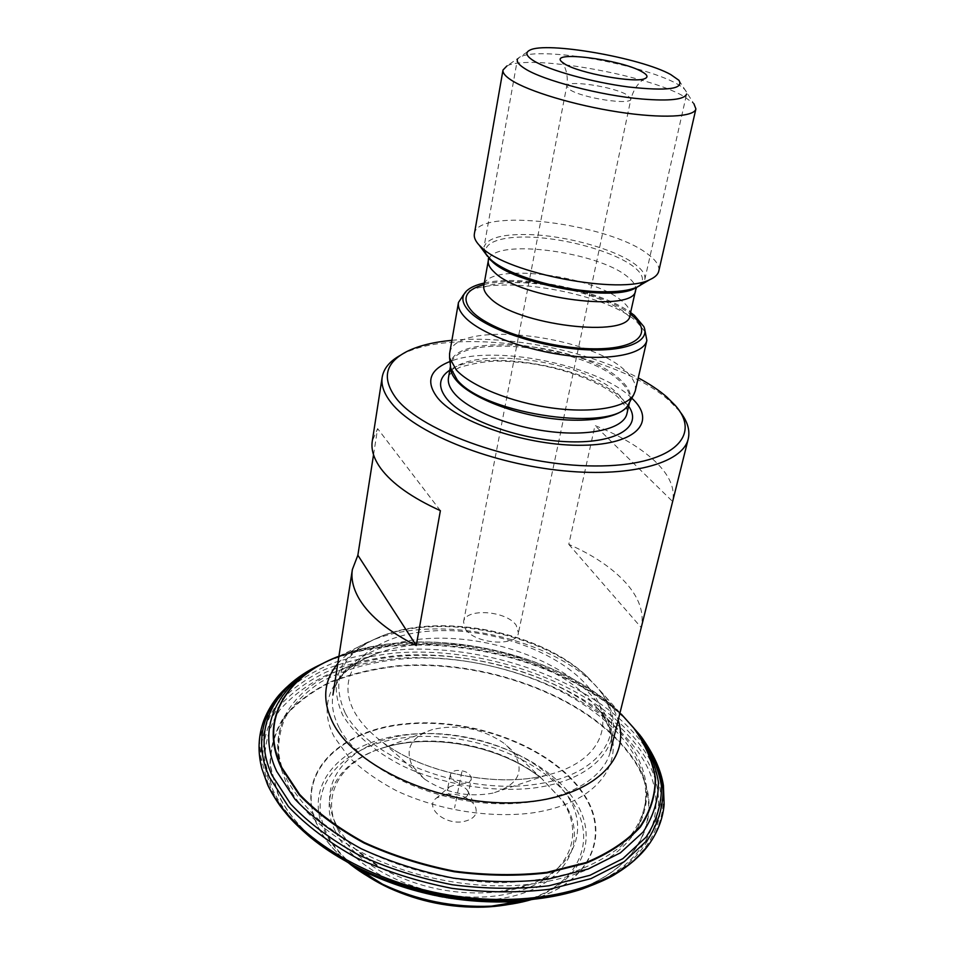 <?xml version="1.0" encoding="UTF-8"?>
<svg xmlns="http://www.w3.org/2000/svg" width="955" height="955" viewBox="0 0 955 955"><rect width="100%" height="100%" fill="white"/><g stroke="black" fill="none" stroke-linecap="round" stroke-linejoin="round"><path stroke-width="0.72" stroke-dasharray="4.78 3.58" d="M568.786 544.362L641.235 627.59C644.386 612.8 639.253 597.878 625.823 582.825C612.155 567.891 593.151 555.07 568.786 544.362L594.977 425.536C620.416 435.743 640.459 447.68 655.082 461.313C669.479 475.065 675.328 488.471 672.63 501.53L594.977 425.536M679.841 411.533L669.61 400.981C615.82 351.894 460.226 323.996 402.962 353.947L400.527 355.224M373.536 454.795L377.619 428.628L372.283 441.103M440.386 510.674L377.619 428.628M286.118 713.755C275.637 733.165 275.601 754.581 285.987 778.038C294.283 793.438 306.304 808.348 322.062 822.733L350.163 842.525C392.41 866.842 447.346 881.728 499.441 882.707C525.035 882.074 548.707 878.875 570.445 873.097C590.62 865.994 607.547 856.957 621.251 845.999C639.241 828.534 647.526 807.894 646.38 786.395C644.613 770.052 637.797 754.235 625.931 738.955L610.018 721.586C548.731 663.176 423.877 638 344.743 668.094C317.167 678.313 297.626 693.533 286.118 713.755C277.798 729.25 275.685 746.189 279.743 764.561C277.165 747.813 279.003 732.127 285.294 717.491C293.865 703.74 305.839 691.838 321.226 681.786C346.772 668.13 376.986 660.263 411.88 658.198C492.78 654.987 584.054 689.271 625.215 741.749C649.83 773.872 652.277 805.184 632.556 835.697C643.431 820.333 648.039 803.907 646.38 786.395M382.143 868.584C418.338 888.126 456.908 895.897 497.853 891.922C567.592 884.426 595.86 833.775 565.575 793.39C538.035 753.782 469.036 728.211 411.092 734.407C352.968 740.065 314.279 779.22 335.599 823.27C344.158 840.448 359.665 855.561 382.143 868.584L354.317 848.386C320.283 828.606 297.363 806.175 285.557 781.095L279.743 764.561M354.317 848.386C404.204 876.988 474.265 891.111 531.338 884.067C579.781 877.43 613.528 861.315 632.556 835.697M446.534 794.202C459.486 793.486 468.977 797.318 475.005 805.674C478.443 813.935 474.396 819.283 462.853 821.718C443.705 824.953 423.925 806.617 436.626 797.926L446.534 794.202M449.184 786.992L453.935 785.213C460.203 784.891 464.775 786.729 467.675 790.716L468.248 793.856C467.616 796.219 465.467 797.688 461.802 798.261C452.897 798.201 448.11 795.336 447.441 789.654L449.184 786.992L436.626 797.926M471.293 779.005C470.612 773.359 465.813 770.494 456.896 770.41C453.183 770.936 451.011 772.404 450.378 774.792C451.07 780.414 455.893 783.267 464.834 783.351C468.511 782.802 470.66 781.345 471.293 779.005L468.248 793.856M451.906 340.314C508.406 334.763 588.316 350.879 638.25 377.882M631.816 398.175L630.837 397.256C596.648 364.607 492.947 344.075 449.984 361.503M635.23 391.049C636.519 384.567 633.105 377.702 624.976 370.468C586.836 333.725 453.195 319.722 449.59 353.613M462.351 295.692C484.089 272.45 600.791 289.986 636.125 321.059L645.914 332.71M484.292 283.038C521.669 274.121 599.597 289.831 630.598 312.536M474.36 233.939C476.82 206.805 608.968 223.172 647.896 254.209C656.133 260.321 659.762 265.968 658.771 271.125M678.91 80.292L693.867 103.665L683.422 96.133C645.556 74.299 528.413 53.993 506.902 65.967L529.75 50.209M465.479 629.094C474.659 644.088 517.025 647.072 518.41 632.974L516.189 625.239C506.317 610.52 465.085 607.774 463.533 621.908L465.479 629.094M644.792 279.505L686.621 94.008C687.134 90.988 683.541 87.394 675.842 83.24C654.772 71.709 604.049 58.864 565.503 55.056C536.185 52.25 520.129 53.862 517.335 59.867L483.994 247.082C487.277 237.807 503.022 233.665 531.255 234.644C568.368 236.112 616.429 249.78 635.588 264.678C642.596 270.026 645.664 274.968 644.792 279.505L641.163 284.697M485.331 253.278L483.994 247.082M493.067 793.068C468.475 797.676 445.746 793.092 424.856 779.316L412.309 765.922C404.454 748.827 411.211 736.675 432.579 729.477C458.949 723.723 483.182 728.605 505.255 744.136L514.626 754.092C524.761 772.237 517.586 785.225 493.067 793.068L545.902 775.388C601.22 762.651 617.073 722.231 589.76 688.901C560.609 651.632 489.509 626.587 430.275 631.1C370.886 635.111 331.815 670.529 354.46 711.905C360.465 722.696 369.979 732.903 383.003 742.536L387.646 745.807C427.088 773.12 493.413 786.502 540.351 776.594L545.902 775.388M461.85 771.855L454.604 807.799M339.514 728.355C358.412 764.919 421.991 798.416 486.596 803.155C551.262 808.121 602.88 784.103 610.496 750.976C614.125 734.61 609.672 718.303 597.114 702.044C569.192 666.375 507.045 640.566 448.468 638.334C389.974 636.03 338.989 658.389 332.913 695.001C331.254 705.685 333.462 716.799 339.514 728.355M334.262 736.997C315.389 701.567 335.563 668.273 376.497 653.638C437.891 630.145 538.859 650.498 586.346 695.956L598.63 709.35C632.52 751.394 606.437 802.833 530.765 813.135C488.148 818.232 437.593 809.912 396.946 790.991C377.631 780.796 361.468 769.348 348.444 756.635L334.262 736.997M628.629 406.209L621.884 398.581C588.722 366.099 481.117 348.026 449.793 370.146M448.48 377.714C452.097 343.896 580.927 356.931 617.276 393.329C624.988 400.467 628.211 407.248 626.922 413.694C629.13 411.868 626.217 406.424 618.148 397.387C601.626 382.251 563.593 367.747 526.85 363.019C504.574 361.193 491.371 358.376 459.833 367.269C449.829 372.593 448.874 375.745 448.48 377.714M629.441 402.461L629.751 401.351C631.016 395 627.757 388.303 619.986 381.248C583.386 345.268 454.186 331.946 450.653 365.228L450.557 366.792M450.545 366.708C446.176 330.358 582.311 342.284 620.475 379.863C629.512 388.076 632.449 395.704 629.273 402.747M484.006 284.59C519.878 274.443 601.113 290.821 630.252 314.076M630.002 315.198C630.849 310.805 628.151 306.066 621.92 300.968C591.897 274.455 485.856 262.112 483.803 285.724M488.315 260.631L489.056 258.542M489.163 258.339C498.224 238.464 598.308 252.108 627.292 276.568C632.365 280.531 635.159 284.304 635.672 287.885M635.564 290.332L635.696 288.112M637.952 286.667C645.198 281.248 643.682 274.527 633.416 266.517C615.438 252.812 573.382 240.206 537.963 237.568C502.449 234.799 478.682 242.737 487.528 256.346M644.84 78.62C638.37 82.393 633.726 89.185 630.897 98.998C631.422 105.539 582.466 98.186 569.932 89.746L566.757 86.057C566.673 79.587 613.898 86.642 627.256 95.011L630.897 98.998L518.41 632.974M532.114 899.407C593.735 881.596 610.973 831.196 581.189 791.217C549.137 746.189 471.09 717.48 405.195 724.272C339.156 730.468 293.818 774.589 317.526 825.454C323.721 838.442 333.761 850.69 347.656 862.21M532.281 899.395C594.165 881.561 611.463 830.993 581.559 790.895C549.423 745.76 471.185 716.99 405.123 723.795C338.93 729.99 293.46 774.207 317.215 825.204C323.423 838.251 333.522 850.559 347.513 862.138M353.302 865.899C339.98 854.952 330.335 843.277 324.378 830.862C301.768 782.825 344.146 740.626 406.663 734.562C469.036 727.913 543.025 755.31 573 798.117C601.005 836.282 583.899 884.043 525.477 900.613M524.259 900.78C581.392 884.39 598.176 837.523 570.768 800.004C541.354 757.793 468.475 730.778 407.069 737.367C345.507 743.396 303.929 785.07 326.228 832.33C332.054 844.435 341.436 855.835 354.365 866.519M335.277 831.125C316.964 794.345 341.329 759.237 385.343 747.192L385.366 747.192C434.143 732.736 502.557 746.535 541.927 778.767L562.949 801.018C590.954 840.221 566.387 888.066 501.757 898.416C437.402 909.387 355.332 875.138 335.277 831.125M337.664 829.095C357.468 872.273 438.047 905.829 501.256 895.122C564.727 885.046 589.008 838.144 561.492 799.61L540.852 777.752C502.139 746.034 434.728 732.449 386.739 746.667C343.454 758.521 319.615 793.02 337.664 829.095M345.101 712.836C329.666 677.501 342.475 651.668 383.528 635.326L383.612 635.302C442.452 612.633 541.437 632.592 586.895 676.283L597.818 688.125C630.276 727.722 605.1 775.52 532.962 784.676C461.086 794.465 367.89 757.601 345.101 712.836M383.612 635.302L381.845 636.102C340.087 652.707 327.016 678.981 342.606 714.949C353.971 733.989 375.196 752.122 403.726 766.471C443.204 784.592 492.207 792.698 533.511 788.054C606.843 778.659 632.27 729.942 599.274 689.713L604.837 695.753C611.081 703.704 615.521 711.857 618.16 720.201M337.772 663.665C346.367 653.662 358.268 645.711 373.477 639.79L381.845 636.102C441.628 613.062 542.034 633.296 588.208 677.716M375.279 639.11C438.643 614.722 544.135 635.982 593.103 683.028M327.792 661.015L339.073 656.121C421.931 623.09 556.299 650.188 619.89 712.752L621.239 714.065M337.569 656.742C420.869 622.744 557.422 650.283 621.037 713.898L633.798 728.068M325.106 662.328L333.474 658.652C418.684 623.126 559.284 651.477 624.069 717.241L620.834 713.672M321.931 663.88L330.418 660.144C417.359 623.937 560.191 652.742 626.301 719.807L627.184 720.691M319.412 665.11L328.783 660.956C416.643 624.367 560.692 653.411 627.507 721.192L628.784 722.481M261.861 768.62L259.462 741.176C262.673 723.771 270.349 708.061 282.501 694.034C296.814 681.213 314.207 670.685 334.68 662.46C356.466 655.631 379.863 651.274 404.872 649.4C493.496 645.425 593.855 682.419 640.017 740.125C667.103 774.708 670.553 808.79 650.367 842.382M576.14 890.908C663.904 865.266 681.93 795.264 638.119 742.465C590.691 682.921 485.355 645.807 395.275 652.981C369.943 655.81 346.57 661.278 325.142 669.395C305.278 678.981 288.983 690.942 276.281 705.279C266.063 720.822 260.894 737.94 260.763 756.611L268.474 785.547C276.592 803.609 290.559 820.858 310.351 837.308M326.085 849.067C299.011 829.967 280.448 809.339 270.42 787.159L262.756 758.533C262.852 740.029 267.925 723.078 278 707.667C290.547 693.449 306.627 681.584 326.276 672.057C347.453 664 370.588 658.556 395.657 655.727C484.806 648.552 589.116 685.356 635.911 744.375C682.694 800.147 657.064 875.21 557.087 895.635M555.882 895.886C654.366 875.592 679.805 801.496 633.702 746.285C587.528 687.803 484.257 651.298 396.027 658.484C371.22 661.302 348.348 666.709 327.398 674.719C307.988 684.186 292.099 695.956 279.72 710.054C269.799 725.334 264.798 742.13 264.738 760.443L272.366 788.782C282.274 810.616 300.515 830.946 327.111 849.759M329.093 851.072C304.179 833.154 287.001 813.815 277.535 793.068L270.026 765.528C270.002 747.705 274.754 731.327 284.304 716.417C296.241 702.641 311.605 691.11 330.418 681.834C350.724 673.967 372.928 668.631 397.029 665.838C482.776 658.652 583.302 694.333 627.817 751.37C671.926 804.886 647.442 876.177 553.542 896.327M553.315 896.375C646.977 876.248 671.437 805.113 627.447 751.692C583.028 694.751 482.681 659.117 397.089 666.303C373.035 669.097 350.879 674.421 330.609 682.288C311.843 691.551 296.504 703.059 284.602 716.823C275.076 731.709 270.325 748.052 270.372 765.85L277.869 793.342C287.312 814.03 304.454 833.321 329.284 851.203M344.743 668.094L376.497 653.638C350.199 663.988 335.671 677.775 332.913 695.001M610.018 721.586L598.009 708.574C612.322 727.782 612.979 741.856 610.496 750.976M497.853 891.922L531.338 884.067M467.675 790.716L475.005 805.674M450.378 774.792L447.441 789.654M407.355 351.273L402.962 353.947M675.078 405.254L678.086 409.432M643.801 326.562L644.637 328.974M466.673 290.845L464.978 292.755M629.775 316.905L624.677 312.392C610.209 300.837 572.833 287.801 539.133 284.029C519.771 281.785 503.261 282.191 489.581 285.259L483.349 287.383M463.533 621.908L566.757 86.057C567.95 78.417 567.031 71.601 564.011 65.62L561.803 61.872M432.579 729.477L385.366 747.192C433.737 732.795 502.903 746.738 541.939 778.767M541.927 778.767L505.255 744.136M424.856 779.316L383.003 742.536M383.528 635.326C443.096 612.465 540.9 632.186 586.967 676.355M387.646 745.807C426.754 772.941 493.795 786.454 540.351 776.594M586.895 676.283L588.244 677.74M373.477 639.79L339.073 656.121M594.499 684.365L619.89 712.752M337.533 656.754L333.319 658.711M333.474 658.652L330.418 660.144M624.069 717.241L626.301 719.807M330.275 660.203L328.675 660.991M626.42 719.927L627.59 721.264M328.783 660.956L322.85 663.51M320.952 664.37L310.16 669.956M627.507 721.192L628.808 722.505M639.969 735.147L641.187 736.687"/><path stroke-width="1.43" d="M641.235 627.59L672.63 501.53M416.249 645.508L357.862 555.237L352.371 569.502C350.867 579.172 353.374 589.366 359.904 600.074C370.409 616.799 389.186 631.947 416.249 645.508L440.386 510.674C411.963 497.746 392.099 483.684 380.806 468.475C373.787 458.758 370.946 449.638 372.283 441.103L382.191 377.153C380.961 385.068 383.97 393.627 391.24 402.807C413.897 431.839 485.928 462.017 557.207 470.135C628.545 478.419 682.873 463.473 688.245 438.858C690.226 430.168 687.421 421.06 679.841 411.533M357.862 555.237L373.536 454.795M382.191 377.153C383.743 368.367 389.855 361.062 400.527 355.224M638.25 377.882C649.603 383.958 659.141 390.356 666.865 397.065L675.078 405.254C703.167 436.244 671.413 466.482 594.667 465.968C518.147 465.861 422.301 432.257 396.313 398.51C381.391 378.299 385.08 362.554 407.355 351.273C418.899 345.674 433.749 342.021 451.906 340.314M449.984 361.503C429.32 369.716 425.297 381.976 437.939 398.283C458.376 423.017 529.177 446.403 583.075 445.257C637.26 444.469 656.992 421.203 631.816 398.175M629.273 402.747L628.688 403.822C617.157 433.128 484.806 415.198 457.159 379.815L450.676 367.926L449.578 357.791L456.251 369.919C470.863 386.035 511.068 402.365 551.548 407.928C592.064 413.563 626.074 407.642 633.631 394.904L635.23 391.049L646.869 340.434L644.637 328.974M449.578 357.791L449.59 353.613L458.472 302.449L464.978 292.755M646.869 340.434C644.124 353.839 611.296 360.883 568.452 355.642C525.668 350.509 481.165 333.856 465.455 317.776C460.012 312.225 457.684 307.116 458.472 302.449M484.292 283.038C476.259 284.817 470.385 287.419 466.673 290.845C460.716 296.623 461.766 303.654 469.824 311.951C486.405 328.818 536.388 346.056 580.151 349.363C624.033 352.837 651.059 342.033 643.801 326.562L634.395 315.413L630.598 312.536M483.349 287.383L483.803 285.724C483.182 289.329 485.116 293.281 489.605 297.59C515.115 325.142 629.811 338.989 630.002 315.198L635.564 290.332C635.624 313.228 520.129 298.867 494.248 272.115C489.7 267.925 487.719 264.105 488.315 260.631L488.471 258.28L491.956 261.312C514.065 283.838 609.827 302.043 634.586 288.506L649.997 279.564C621.466 295.274 507.189 273.548 481.547 247.417L479.171 245.125C475.387 241.054 473.776 237.318 474.36 233.939L502.999 70.025L506.902 65.967M649.997 279.564C655.07 277.284 657.995 274.467 658.771 271.125L695.897 108.93L693.867 103.665M502.999 70.025C502.521 72.855 505.255 76.209 511.223 80.101C528.342 91.334 574.683 105.301 618.291 111.986C661.97 118.718 694.392 117.011 695.897 108.93M533.881 60.917C526.265 56.178 524.88 52.609 529.75 50.209C545.842 41.172 640.853 57.754 670.732 74.562L678.91 80.292C684.186 88.994 667.378 91.214 628.497 86.977C592.076 82.261 549.209 70.348 533.881 60.917M564.775 63.997L561.803 61.872C548.23 50.233 620.905 59.377 641.879 71.685C647.466 74.788 648.457 77.104 644.84 78.62C635.159 83.455 579.207 73.272 564.775 63.997M517.335 59.867C516.918 62.302 519.413 65.203 524.82 68.593C542.679 80.339 600.695 95.56 642.106 99.034C669.718 101.242 684.556 99.571 686.621 94.008M641.163 284.697C634.227 289.807 620.81 292.158 600.922 291.764C561.134 291.048 506.58 274.777 490.404 259.247L485.331 253.278M449.793 370.146C438.381 377.774 437.593 387.587 447.418 399.584C465.169 420.594 522.624 440.721 570.266 441.819C618.088 443.156 642.763 426.037 628.629 406.209M629.536 402.282L626.922 413.694C623.925 428.079 592.494 436.363 551.93 431.827C511.426 427.398 469.514 410.769 454.843 393.985C449.733 388.172 447.62 382.752 448.48 377.714L450.485 366.183M450.509 366.386C450.163 371.029 452.348 375.995 457.087 381.284C471.675 397.626 512.799 413.981 553.005 418.732C593.258 423.578 625.191 416.165 629.441 402.461M484.006 284.59C464.763 290.01 460.967 299.154 472.606 312.01C490.548 330.418 549.376 348.587 593.544 348.814C637.988 349.303 653.817 332.794 631.876 315.365L630.252 314.076M635.564 290.332L636.34 288.088L634.586 288.506L637.952 286.667M479.171 245.125L487.528 256.346M347.656 862.21C357.779 870.506 369.454 877.872 382.692 884.294L385.868 885.798C418.266 900.398 452.228 907.238 487.742 906.331L491.252 906.188C505.947 905.388 519.568 903.132 532.114 899.407M347.513 862.138L382.549 884.199C417.049 900.386 453.35 907.704 491.419 906.152L532.281 899.395M353.302 865.899C363.473 874.159 375.243 881.393 388.613 887.613L388.637 887.625C419.102 901.401 451.058 907.835 484.495 906.952L484.507 906.952C499.25 906.402 512.907 904.29 525.477 900.613M354.365 866.519C364.392 874.708 376.007 881.883 389.198 888.043L389.258 888.066C419.293 901.663 450.784 908.014 483.743 907.119L483.803 907.119C498.367 906.546 511.844 904.433 524.259 900.78M618.16 720.201C631.959 761.004 588.769 800.708 513.802 802.773C439.002 805.28 354.962 766.793 332.997 723.054C321.907 700.576 323.506 680.772 337.772 663.665M337.843 656.61C286.476 676.45 259.127 719.664 281.534 767.116L299.584 794.369C316.63 812.12 338.189 828.152 364.261 842.477C392.374 855.286 422.444 864.848 454.461 871.175C486.656 875.317 517.455 875.711 546.869 872.345L586.203 862.508C608.98 852.899 626.958 840.901 640.137 826.505C650.295 811.189 655.321 794.99 655.237 777.907C652.349 760.765 645.126 744.064 633.571 727.805L621.239 714.065M633.798 728.068C645.389 744.351 652.623 761.087 655.512 778.265C655.608 795.384 650.57 811.619 640.399 826.982C627.196 841.403 609.195 853.436 586.382 863.069L546.964 872.93C517.491 876.308 486.62 875.926 454.365 871.772C422.277 865.445 392.147 855.847 363.974 843.014C337.855 828.665 316.26 812.586 299.178 794.799L281.104 767.486C260.214 723.15 282.561 682.157 327.792 661.015M325.106 662.328C278.693 683.852 255.474 725.812 276.675 771.33L295.023 799.287C312.404 817.516 334.417 833.978 361.062 848.673C389.819 861.828 420.582 871.64 453.362 878.111C486.31 882.336 517.837 882.695 547.931 879.197L588.149 869.026L620.38 852.839L643.169 831.96C653.495 816.215 658.58 799.598 658.425 782.085C655.428 764.525 648.015 747.431 636.185 730.802L624.236 717.408M627.184 720.691L638.68 733.655C650.773 750.63 658.365 768.107 661.469 786.072C661.684 804.003 656.539 821.037 646.058 837.177L622.875 858.629L589.999 875.281L548.934 885.763C518.195 889.403 485.988 889.069 452.312 884.76C418.803 878.146 387.372 868.107 358.006 854.618C330.8 839.552 308.358 822.673 290.666 804.003L272.044 775.365C250.568 728.725 274.527 685.845 321.931 663.88M319.412 665.11C272.02 687.385 248.097 730.551 269.573 777.513L288.35 806.509C306.197 825.43 328.866 842.525 356.37 857.793C386.059 871.449 417.86 881.62 451.739 888.317C485.809 892.662 518.386 892.985 549.471 889.272L590.99 878.612L624.2 861.708L647.597 839.958C658.162 823.592 663.331 806.342 663.092 788.197C659.929 770.017 652.229 752.337 640.005 735.183L628.784 722.481M326.085 849.067L350.963 864.168C401.983 891.684 470.612 905.519 528.318 899.92L530.025 899.61C550.319 897.581 572.367 892.436 582.156 889.021C599.083 882.718 610.352 877.633 615.951 873.753C622.612 869.695 628.856 865.123 634.681 860.061L647.383 846.488C617.073 886.801 536.221 909.399 450.032 895.265C363.843 881.286 288.708 832.891 267.113 783.339L261.897 768.763L267.305 783.948C268.892 788.293 277.081 802.403 282.465 808.957C288.124 815.892 292.302 821.658 309.181 836.341C321.119 846.058 334.56 855.023 349.506 863.213L349.506 863.213C401.351 891.302 471.34 905.412 530.013 899.61L530.025 899.61C546.558 898.034 561.934 895.133 576.14 890.908M647.466 846.381L650.367 842.382M310.351 837.308C321.811 846.715 334.871 855.346 349.506 863.213L350.724 864.024M528.557 899.908L557.087 895.635M327.111 849.759L351.452 864.597C402.079 892.066 470.373 905.829 527.685 900.135L555.882 895.886M329.093 851.072L357.659 868.358C409.003 893.904 463.282 904.851 520.511 901.198L553.542 896.327M329.284 851.203L361.384 870.28C410.375 893.88 462.029 904.29 516.333 901.52L553.315 896.375M610.496 750.976L688.245 438.858M332.913 695.001L352.371 569.502M633.631 394.904L629.238 402.819M630.002 315.198L629.775 316.905M483.803 285.724L488.315 260.631M389.198 888.043L385.868 885.798M483.803 907.119L487.742 906.331M389.306 888.078L389.306 888.078C419.281 901.687 450.784 908.038 483.743 907.119M322.85 663.51L320.952 664.37M310.16 669.956C297.709 677.322 287.371 685.63 279.135 694.894C272.629 702.474 267.519 711.021 263.783 720.548C258.184 736.054 257.564 752.122 261.897 768.763M628.808 722.505L639.969 735.147M647.383 846.488C657.255 833.405 662.83 819.402 664.131 804.504L663.415 785.464C661.027 770.16 653.614 753.901 641.187 736.687M527.685 900.135L528.318 899.92M357.445 868.238L351.225 864.478M520.762 901.174L527.948 900.111M379.66 882.778L361.384 870.28M494.642 905.961L516.333 901.52"/></g></svg>
